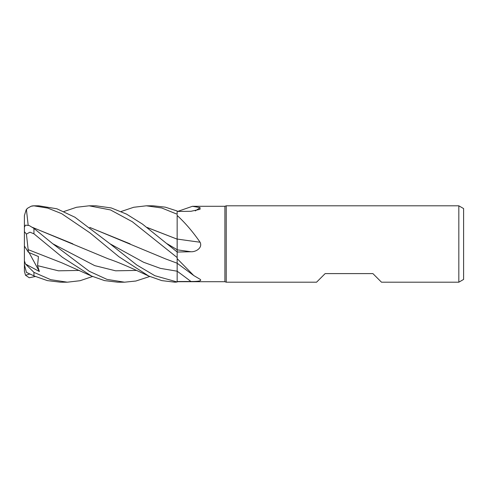 <?xml version="1.0" encoding="UTF-8"?>
<svg xmlns="http://www.w3.org/2000/svg" width="488" height="488" viewBox="0 0 488 488"><rect width="100%" height="100%" fill="white"/><g stroke="black" fill="none" stroke-linecap="round" stroke-linejoin="round"><path stroke-width="0.73" d="M177.162 281.521L177.162 258.64L193.754 275.549L200.08 279.282C202.837 281.228 195.969 281.521 190.954 281.497L177.162 281.527L177.162 281.972L177.162 257.597L177.162 281.997L154.83 275.69L136.732 264.96L110.001 243.786L74.884 217.203L56.876 208.785L38.796 205.808L33.947 205.808A9.546 9.546 0 0 0 31.153 206.229L33.947 205.844L47.714 208.089L61.665 213.659L89.963 232.868L118.938 256.749L148.73 276.037L161.796 280.618L174.96 282.192L177.162 281.997M177.168 252.418L177.162 238.919M177.15 248.465L177.144 247.971M177.144 246.635L177.162 215.074M146.98 227.402L177.162 239.157M458.824 282.192L458.824 205.808L463.6 208.565L463.6 279.435L458.824 282.192L381.488 282.192L372.893 273.597L325.154 273.597L316.566 282.192L226.219 282.192L224.907 281.716L177.162 281.716M224.907 281.716L224.907 206.284L226.219 205.808L458.824 205.808M192.449 206.284L224.907 206.284M177.662 211.432L192.455 206.29L200.08 207.626L200.025 209.315L190.954 211.292L177.162 211.438M177.162 215.47C185.245 222.888 192.882 231.806 200.08 242.225C202.837 247.764 195.969 252.046 190.954 251.747L177.162 252.034M177.162 258.64L177.162 258.073M226.219 282.192L226.219 205.808M177.162 239.041A646.319 108.177 -164.9 0 0 200.08 242.225M177.162 251.979L142.49 224.102L126.538 214.116L111.258 207.943L95.904 205.808M195.322 210.901A646.319 618.57 -117.8 0 0 200.08 207.626M177.162 215.537L177.162 216.501L177.162 215.537M121.14 211.511L133.681 207.278L146.315 205.808L153.189 205.808L165.267 207.156L177.162 210.999L177.162 214.281M146.315 205.808L161.729 207.98L177.162 214.238M63.934 211.511L76.525 207.272L89.121 205.808L95.983 205.808M89.121 205.808L110.483 209.931L132.321 221.729L177.162 257.566L177.162 252.082M92.561 276.495L80.062 280.716L67.332 282.192L60.561 282.192L47.36 280.606L34.337 276.037L26.419 272.408M67.332 282.192L50.673 279.661L33.947 272.353L25.498 264.038L39.357 271.499L37.552 265.643L38.448 256.548L28.45 252.326L26.419 234.088L29.933 232.184L33.947 233.813L62.421 257.292L91.537 276.037L104.499 280.594L117.761 282.192L124.531 282.192L106.994 279.392L89.273 271.285L52.802 243.786L33.947 228.427L29.25 225.554L25.498 225.151L24.4 227.121L24.4 231.648L26.419 234.088M24.4 264.764L26.419 272.377L34.337 276.037M27.645 208.181A9.546 9.546 0 0 0 26.139 209.864L27.645 208.181L31.153 206.229L33.947 205.844M28.45 252.326L24.4 246.037L24.4 215.605L26.139 209.864M147.144 227.518L177.144 239.163M177.144 239.114L177.162 249.728M28.115 249.624L62.019 262.904L91.537 276.037M130.125 243.866L89.938 227.518M89.78 227.402L165.45 258.853L177.162 263.215M149.755 276.495L135.865 281.027L124.531 282.192M32.659 227.493L72.852 243.835M28.158 225.157L26.419 209.492M32.476 227.365L108.257 258.853C115.308 261.129 124.544 264.984 136.012 270.181L148.73 276.037M35.362 276.495L29.25 277.745L25.498 275.238L29.884 273.981M25.498 275.232L24.4 271.261L24.4 246.037L24.4 260.793L25.498 264.038M39.357 271.499L29.079 252.601M24.4 264.728L24.4 260.793M177.162 249.826A644.557 107.885 -164.9 0 0 190.954 251.747M110.001 243.786L143.576 262.251L160.363 268.363L177.162 271.206A644.557 550.208 -150.5 0 1 190.954 281.497M33.947 275.86L33.947 272.353M33.947 233.813L33.947 228.427M167.195 243.786L177.15 249.722M37.552 265.649L58.456 270.816L79.355 270.431M52.802 243.786L94.678 265.618L115.613 270.81L136.555 270.431M177.162 263.239L193.754 275.549"/></g></svg>
